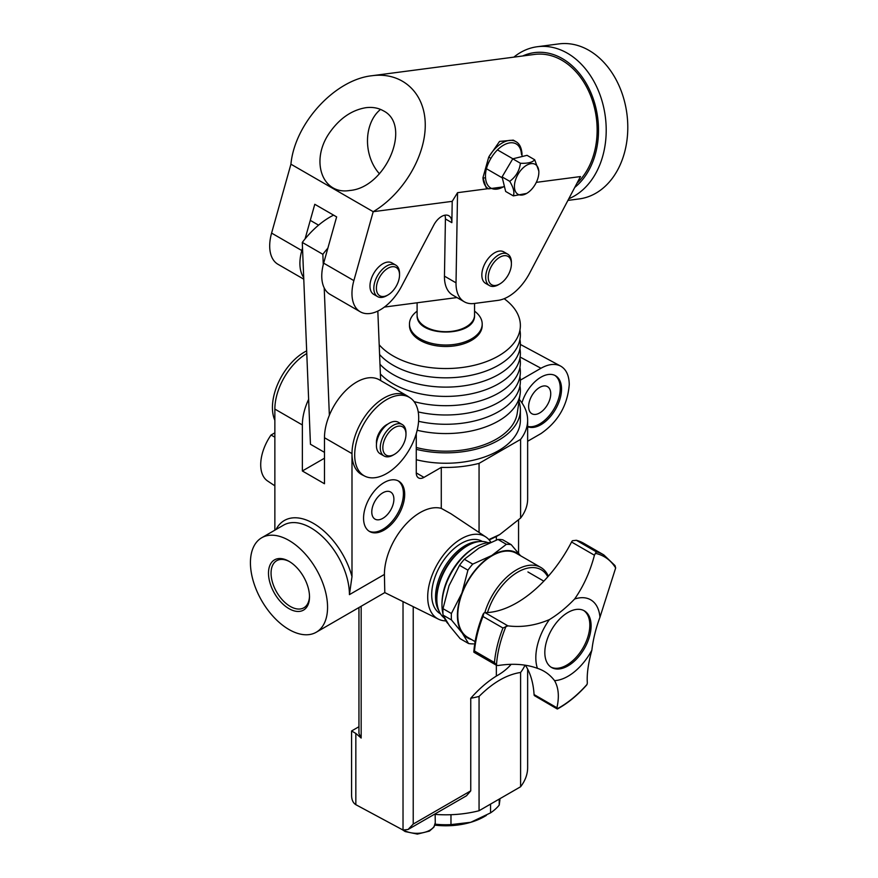 <?xml version="1.0" encoding="UTF-8"?>
<svg xmlns="http://www.w3.org/2000/svg" width="878" height="878" viewBox="0 0 878 878"><rect width="100%" height="100%" fill="white"/><g stroke="black" fill="none" stroke-linecap="round" stroke-linejoin="round"><path stroke-width="1.32" d="M586.592 685.125L587.031 684.412A89.556 51.703 120 0 1 557.091 708.864L557.87 708.14L557.091 708.864L556.926 707.767L534.065 694.564A3.633 2.096 -60 0 0 534.373 695.606L557.201 708.952M587.031 684.412L587.338 682.941C586.713 674.359 588.216 663.428 591.871 650.17A101.815 58.782 -60 0 1 599.959 617.245L615.665 567.967L615.006 565.586L603.812 554.907A90.906 52.482 120 0 0 596.294 551.812L594.428 555.214L571.567 542.011A3.633 2.096 -60 0 1 572.445 540.738L576.33 540.277L596.294 551.812M583.848 543.372L576.33 540.277A90.906 52.482 -60 0 1 583.848 543.372L603.812 554.907M502.951 628.011L507.912 625.849L485.04 612.646A3.633 2.096 -60 0 0 483.976 612.965L482.977 616.488L502.951 628.011A90.906 52.482 120 0 0 494.457 662.55L496.432 665.261L498.155 665.513C512.906 663.241 525.988 664.174 537.413 668.323A45.447 26.241 -60 0 1 549.376 619.616A101.815 58.782 -60 0 0 574.607 599.026C583.497 586.328 590.104 571.732 594.428 555.214M494.457 662.55L474.493 651.026L474.285 652.409L473.813 652.003M534.065 694.564A101.815 58.782 120 0 0 525.395 665.239M485.04 612.646A101.815 58.782 120 0 0 571.567 542.011M574.607 599.026A45.447 26.241 -60 0 1 599.959 617.245M556.926 707.767C559.396 696.726 558.606 687.683 554.545 680.637A45.447 26.241 -60 0 0 591.871 650.17M583.354 650.236A32.727 18.899 -60 0 1 551.603 667.51A32.727 18.899 -60 0 1 551.603 629.724A32.727 18.899 -60 0 1 584.32 610.825A32.727 18.899 -60 0 1 583.354 650.236M537.413 668.323A101.815 58.782 -60 0 1 543.998 671.242A101.815 58.782 -60 0 1 554.545 680.637M507.912 625.849C521.598 627.605 535.426 625.531 549.376 619.616M583.672 610.484A32.727 18.899 -60 0 1 582.07 649.49A32.727 18.899 -60 0 1 550.967 667.115M482.362 541.463L482.165 541.353A41.815 24.145 120 0 0 469.807 539.948A41.815 24.145 120 0 0 435.894 574.684A41.815 24.145 120 0 0 440.35 613.777L440.547 613.887M478.795 541.627A41.815 24.145 120 0 0 473.659 542.176A41.815 24.145 120 0 0 442.347 571.172A41.815 24.145 120 0 0 438.901 610.726M487.509 612.559A46.721 26.977 -60 0 1 517.504 572.258A46.721 26.977 -60 0 1 547.784 576.835M484.821 612.668A48.542 28.03 -60 0 1 516.209 570.041A48.542 28.03 -60 0 1 540.815 567.44A48.542 28.03 -60 0 1 548.344 576.209M475.097 641.598L467.842 637.417A48.542 28.03 -60 0 1 467.842 581.368A48.542 28.03 -60 0 1 516.385 553.338L540.815 567.44M520.039 555.445A49.091 28.337 120 0 0 491.779 555.5A49.091 28.337 120 0 0 461.894 593.122A49.091 28.337 120 0 0 462.223 633.005A49.091 28.337 120 0 0 471.497 639.524M442.973 613.788A47.269 27.295 -60 0 1 441.974 605.03L441.974 603.548A45.447 26.241 -60 0 1 473.802 548.059A45.447 26.241 -60 0 1 474.12 547.872L475.404 547.137A47.269 27.295 -60 0 1 489.935 542.582M441.974 605.03A47.269 27.295 -60 0 1 475.075 547.323A47.269 27.295 -60 0 1 475.404 547.137M448.01 623.665A47.269 27.295 -60 0 1 443.928 616.883M473.418 643.87A54.546 31.487 -60 0 1 468.545 643.508L460.138 638.657L449.371 625.586L443.05 615.094L451.457 619.945A54.546 31.487 -60 0 1 451.402 613.513L442.995 608.663L449.031 585.703L459.523 565.311A54.546 31.487 120 0 1 464.341 559.253L478.927 548.07L497.958 539.465A54.546 31.487 120 0 1 502.831 539.827L511.237 544.678L520.215 555.357M442.995 608.663A54.546 31.487 120 0 0 443.05 615.094M511.237 544.678A54.546 31.487 -60 0 0 506.365 544.316L497.958 539.465M464.341 559.253L472.737 564.104A54.546 31.487 -60 0 0 467.93 570.162L459.523 565.311M451.402 613.513L461.894 593.122L467.93 570.162M451.457 619.945L462.223 633.005L468.545 643.508M472.737 564.104L491.779 555.5L506.365 544.316M444.422 618.112A43.637 25.188 -60 0 1 436.838 599.092L436.838 597.611A41.815 24.145 -60 0 1 466.119 546.555A41.815 24.145 -60 0 1 466.405 546.39L467.689 545.655A43.637 25.188 -60 0 1 487.959 542.714M436.838 599.092A43.637 25.188 -60 0 1 467.392 545.82A43.637 25.188 -60 0 1 467.689 545.655M488.431 279.5A16.364 9.449 120 0 0 499.823 283.945A16.364 9.449 120 0 0 511.402 263.905A16.364 9.449 120 0 0 498.814 257.858A16.364 9.449 120 0 0 488.431 279.5M511.402 263.905L511.402 262.423A18.186 10.492 120 0 0 507.638 254.093A18.186 10.492 120 0 0 492.602 260.107A18.186 10.492 120 0 0 485.885 279.742A18.186 10.492 120 0 0 489.452 285.591A18.186 10.492 120 0 0 498.539 284.681L499.823 283.945M489.452 285.591L485.6 283.364A18.186 10.492 -60 0 1 482.033 277.514A18.186 10.492 -60 0 1 488.739 257.88A18.186 10.492 -60 0 1 503.774 251.865L507.638 254.093M490.846 542.198A47.456 27.405 120 0 0 485.852 536.996A47.456 27.405 120 0 0 461.257 538.818A47.456 27.405 120 0 0 430.022 581.434A47.456 27.405 120 0 0 438.429 619.144A47.456 27.405 120 0 0 442.336 620.494A47.456 27.405 120 0 0 445.892 620.889M485.852 536.996L450.908 513.718L441.283 508.373A50.507 29.161 -60 0 0 404.001 526.328A50.507 29.161 -60 0 0 384.41 574.431L384.794 592.595L438.429 619.144M309.495 596.063A27.185 15.694 60 0 1 303.876 607.785A27.185 15.694 60 0 1 282.925 600.497A27.185 15.694 60 0 1 271.061 573.147A27.185 15.694 60 0 1 276.691 560.702A27.185 15.694 60 0 1 289.652 561.7M268.492 573.147A28.996 16.737 60 0 1 288.994 561.316A28.996 16.737 60 0 1 309.506 596.82A28.996 16.737 60 0 1 288.994 608.663A28.996 16.737 60 0 1 268.492 573.147M327.56 607.258A54.546 31.487 60 0 1 316.267 632.226A54.546 31.487 60 0 1 261.721 600.728A54.546 31.487 60 0 1 261.721 537.753A54.546 31.487 60 0 1 303.755 552.361A54.546 31.487 60 0 1 327.56 607.258M550.736 393.805A15.639 9.032 -60 0 1 543.91 409.532A15.639 9.032 -60 0 1 531.859 413.725A15.639 9.032 -60 0 1 531.859 395.671A15.639 9.032 -60 0 1 547.499 386.638A15.639 9.032 -60 0 1 550.736 393.805M527.645 426.401A29.084 16.792 120 0 0 549.046 415.92A29.084 16.792 120 0 0 560.241 388.306A29.084 16.792 120 0 0 554.852 375.389M393.893 499.198A15.639 9.032 -60 0 1 387.066 514.925A15.639 9.032 -60 0 1 375.016 519.117A15.639 9.032 -60 0 1 375.016 501.064A15.639 9.032 -60 0 1 390.655 492.042A15.639 9.032 -60 0 1 393.893 499.198M274.858 437.123L270.995 435.06A36.36 20.995 120 0 0 267.581 480.979L274.858 485.83M270.995 435.06L274.858 432.832M398.008 480.782A29.084 16.792 -60 0 1 403.408 493.699A29.084 16.792 -60 0 1 391.127 522.531A29.084 16.792 -60 0 1 368.947 531.113M404.692 494.446A29.084 16.792 -60 0 1 391.994 523.716A29.084 16.792 -60 0 1 369.583 531.508A29.084 16.792 -60 0 1 369.583 497.925A29.084 16.792 -60 0 1 398.667 481.133A29.084 16.792 -60 0 1 404.692 494.446M527.645 426.719A29.084 16.792 120 0 0 549.595 417.5A29.084 16.792 120 0 0 561.536 389.053A29.084 16.792 120 0 0 555.511 375.74A29.084 16.792 120 0 0 521.938 402.881M435.148 814.4A81.808 47.236 0 0 0 479.059 810.734L520.599 786.754A81.808 47.236 0 0 0 527.645 767.581L527.645 669.113M306.674 350.882A45.261 26.131 120 0 0 274.858 420.255M354.69 455.024A45.261 26.131 -60 0 1 375.005 408.896A45.261 26.131 -60 0 1 410.147 397.855A45.261 26.131 -60 0 1 409.335 449.613A45.261 26.131 -60 0 1 364.919 476.194A45.261 26.131 -60 0 1 354.69 455.024M376.486 443.84A14.542 8.396 -60 0 1 387.911 424.052M308.628 399.325A45.447 26.241 120 0 0 302.361 424.963L302.361 470.981L324.476 458.217M364.919 476.194L362.263 474.877A45.447 26.241 -60 0 1 351.99 453.619A45.447 26.241 -60 0 1 371.833 407.875A45.447 26.241 -60 0 1 406.854 395.693L379.34 379.812A45.447 26.241 120 0 0 344.319 391.994A45.447 26.241 120 0 0 324.476 437.727L324.476 483.745L302.361 470.981M520.105 357.039L540.969 368.255C548.541 364.019 555.094 363.294 560.614 366.082C566.233 369.32 569.109 375.488 569.251 384.586L569.251 384.597C567.539 405.373 558.112 421.703 540.969 433.578L527.645 441.261M540.969 368.255L520.347 380.163M525 665.184A81.808 47.236 180 0 1 520.599 672.46C506.738 674.589 492.887 682.579 479.059 696.441A81.808 47.236 180 0 1 470.751 698.262C478.861 689.054 487.4 681.657 496.355 676.071A72.72 41.99 0 0 0 511.161 664.306M470.751 698.262L470.751 790.848L466.514 795.764L408.072 829.49L403.024 830.05L355.842 804.687C353.066 802.975 351.65 799.836 351.584 795.27L351.584 730.968L355.842 733.437L355.842 804.687M470.751 790.848L413.22 824.069L408.072 829.49M406.854 395.693A45.447 26.241 -60 0 1 407.677 396.208L410.147 397.855M306.784 353.538A45.447 26.241 120 0 0 274.858 409.082L274.858 530.169M361.165 606.303L361.165 738.047L358.948 733.503L358.948 607.576M361.165 738.047L355.842 733.437M489.178 539.937L496.355 536.513L496.355 540.047M496.355 665.217L496.355 676.071M316.267 632.226L384.794 592.595M276.032 529.5A58.178 33.594 60 0 1 314.961 524.298A58.178 33.594 60 0 1 351.99 576.626L349.422 594.636L384.41 574.431M479.059 532.474L479.059 463.375A81.808 47.236 180 0 1 441.283 467.381L423.975 477.369A10.909 6.3 -60 0 1 418.521 477.906A10.909 6.3 -60 0 1 416.271 472.913L416.271 433.611M441.283 467.381L441.283 508.373M351.99 576.626L351.99 453.619L324.476 437.727M479.059 463.375L520.599 439.395L520.599 518.075L499.823 534.515L488.859 539.575M479.059 696.441L479.059 810.734M520.599 672.46L520.599 786.754M519.315 399.446A81.808 47.236 180 0 1 527.645 420.211L527.645 498.891A81.808 47.236 180 0 1 520.599 518.075M527.645 420.211A81.808 47.236 180 0 1 520.599 439.395M496.355 536.513A72.72 41.99 0 0 0 497.255 535.997L499.823 534.515M513.323 195.882C514.706 192.512 513.509 187.662 509.734 181.318L502.084 176.906L505.662 191.47L513.323 195.882L526.635 193.434A17.275 9.976 -60 0 1 514.508 188.046A17.275 9.976 -60 0 1 523.683 167.358A17.275 9.976 -60 0 1 538.851 172.286A17.275 9.976 -60 0 1 526.635 193.434M538.84 171.078L534.68 159.741C532.562 162.397 527.799 163.571 520.413 163.253C519.48 170.716 515.913 176.741 509.734 181.318M520.413 163.253L512.763 158.83L527.03 155.329L534.68 159.741M502.084 176.906L512.763 158.83M536.304 182.361L580.468 176.566L529.61 273.19A39.993 23.091 -60 0 1 498.111 300.353L474.109 303.503A39.993 23.091 -60 0 1 464.308 301.791A39.993 23.091 -60 0 1 456.022 282.837L444.455 276.153A39.993 23.091 -60 0 0 452.73 295.118L464.308 301.791M452.214 201.347L451.852 222.661A14.542 8.396 -60 0 0 448.845 215.768A14.542 8.396 -60 0 0 433.82 225.02L401.553 286.327A39.993 23.091 -60 0 1 370.055 313.501A39.993 23.091 -60 0 1 360.254 311.789A39.993 23.091 -60 0 1 353.867 280.609L373.205 211.697L452.214 201.347L457.548 192.677L488.245 188.66M456.966 297.554L384.388 307.07M444.883 215.209A14.542 8.396 -60 0 1 445.42 218.951L444.455 276.153M360.254 311.789L330.04 294.339A39.993 23.091 -60 0 1 323.664 263.159L353.867 280.609M303.777 279.182L277.975 264.289A39.993 23.091 -60 0 1 271.598 233.098L290.925 164.197C294.734 123.37 334.858 79.613 372.052 75.717C402.102 71.678 425.073 92.772 425.248 124.555C425.611 156.284 403.134 193.906 373.205 211.697L290.925 164.197M302.515 248.024L301.802 250.548A39.993 23.091 120 0 0 303.711 277.58M576.956 183.239A70.909 52.943 -97.5 0 0 592.463 100.761A70.909 52.943 -97.5 0 0 534.636 54.414L372.052 75.717M515.847 141.61A27.273 15.749 120 0 0 488.728 157.096L490.912 158.38A25.451 14.696 120 0 1 509.986 142.84A25.451 14.696 120 0 1 521.455 154.374A1.822 1.108 -3 0 0 521.993 153.529C521.4 147.438 519.359 143.465 515.847 141.61L513.29 140.14L499.549 141.413L488.728 157.096L482.955 177.663L486.017 187.365M457.548 192.677L456.022 282.837M504.499 186.729L488.574 188.847A27.273 15.749 120 0 1 482.955 177.663A1.822 1.108 -3 0 0 485.523 177.576A25.451 14.696 120 0 0 504.378 186.224M490.912 158.38C486.928 165.064 485.128 171.462 485.523 177.576M567.923 200.403L579.184 198.922A78.175 58.376 -97.5 0 0 627.572 134.005A78.175 58.376 -97.5 0 0 588.951 50.364A78.175 58.376 -97.5 0 0 558.869 43.9L537.281 46.732A78.175 58.376 -97.5 0 0 513.849 57.136M568.801 198.746A78.175 58.376 -97.5 0 0 606.204 129.165A78.175 58.376 -97.5 0 0 567.375 53.196A78.175 58.376 -97.5 0 0 537.281 46.732M574.772 187.398A72.72 54.304 -97.5 0 0 598.061 120.988A72.72 54.304 -97.5 0 0 562.381 58.628A72.72 54.304 -97.5 0 0 522.673 55.983M383.258 110.749C412.353 124.994 386.057 187.672 349.806 190.482C322.149 195.256 309.978 160.586 329.546 132.765C339.556 118.453 351.661 110.101 365.852 107.698C372.426 106.875 378.22 107.895 383.258 110.749M379.483 173.822A39.993 29.863 82.5 0 1 369.276 127.551A39.993 29.863 82.5 0 1 380.547 109.41M305.072 238.904L314.785 204.289L336.636 216.899L323.664 263.159M323.269 264.618L322.852 254.302L302.284 242.427L310.45 444.257L324.476 452.357M322.852 254.302A72.72 41.99 -60 0 1 327.878 248.134M302.284 242.427A72.72 41.99 -60 0 1 333.585 215.143M377.825 311.086L380.646 380.558M329.36 415.239L324.212 287.929M434.895 825.144A54.546 31.487 0 0 0 470.762 822.302L450.974 824.607A58.903 34.012 0 0 1 435.148 824.179M490.55 804.105L490.55 812.874A58.903 34.012 0 0 0 499.22 805.104L499.944 799.715M490.55 812.874L470.762 822.302A54.546 31.487 0 0 0 484.404 816.562L486.346 815.442M450.974 814.718L450.974 824.607M499.22 799.101L499.22 805.104M382.896 448.943A16.364 9.449 120 0 0 394.409 454.354A16.364 9.449 120 0 0 405.987 434.314A16.364 9.449 120 0 0 393.849 427.981A16.364 9.449 120 0 0 382.896 448.943M405.987 434.314L405.987 432.832A18.186 10.492 120 0 0 402.212 424.513A18.186 10.492 120 0 0 387.637 430A18.186 10.492 120 0 0 380.328 449.086A18.186 10.492 120 0 0 384.037 456A18.186 10.492 120 0 0 393.124 455.1L394.409 454.354M384.037 456L380.185 453.772A18.186 10.492 -60 0 1 376.475 446.858A18.186 10.492 -60 0 1 383.774 427.784A18.186 10.492 -60 0 1 398.36 422.285L402.212 424.513M381.469 296.402A16.364 9.449 120 0 0 387.966 294.964A16.364 9.449 120 0 0 399.534 274.924A16.364 9.449 120 0 0 382.545 272.926A16.364 9.449 120 0 0 381.469 296.402M399.534 274.924L399.534 273.431A18.186 10.492 120 0 0 395.769 265.112A18.186 10.492 120 0 0 377.584 275.615A18.186 10.492 120 0 0 377.584 296.599A18.186 10.492 120 0 0 379.461 297.313A18.186 10.492 120 0 0 386.682 295.699L387.966 294.964M377.584 296.599L373.732 294.371A18.186 10.492 -60 0 1 372.92 274.891A18.186 10.492 -60 0 1 390.041 262.182A18.186 10.492 -60 0 1 391.917 262.884L395.769 265.112M474.559 311.152A36.36 20.995 180 0 1 482.198 324.026L482.198 325.508A36.36 20.995 180 0 1 448.351 346.448A36.36 20.995 180 0 1 409.817 328.416A36.36 20.995 180 0 1 409.477 325.508L409.477 324.026A36.36 20.995 180 0 1 417.105 311.152M482.198 324.026A36.36 20.995 180 0 1 448.351 344.966A36.36 20.995 180 0 1 409.817 326.923A36.36 20.995 180 0 1 409.477 324.026M504.159 298.707A74.542 43.033 180 0 1 519.655 319.559A74.542 43.033 180 0 1 467.985 366.598A74.542 43.033 180 0 1 379.197 344.791M519.941 330.15A74.542 43.033 180 0 1 467.305 376.003A74.542 43.033 180 0 1 379.592 354.525M519.941 339.446A74.542 43.033 180 0 1 467.711 385.222A74.542 43.033 180 0 1 379.976 364.249M519.941 348.731A74.542 43.033 180 0 1 468.106 394.441A74.542 43.033 180 0 1 380.372 373.962M519.941 358.015A74.542 43.033 180 0 1 489.112 397.701A74.542 43.033 180 0 1 414.076 401.597M519.941 367.311A74.542 43.033 180 0 1 418.213 411.925M519.941 376.596A74.542 43.033 180 0 1 418.586 421.297M519.941 385.881A74.542 43.033 180 0 1 520.094 394.277A74.542 43.033 180 0 1 417.171 430.253M520.094 394.277L517.197 413.428A71.634 41.354 180 0 1 416.271 447.495M518.986 401.564A74.542 43.033 180 0 1 520.38 409.828A74.542 43.033 180 0 1 416.271 449.327M520.38 409.828L520.38 420.211A74.542 43.033 180 0 1 416.271 459.721M615.665 567.967A89.556 51.703 120 0 0 595.317 553.338M474.493 651.026A90.906 52.482 -60 0 1 482.977 616.488M506.068 626.212A89.556 51.703 120 0 0 496.465 665.272L473.988 652.299M429.287 817.253A18.186 10.316 -0.9 0 0 430.198 816.727M404.286 830.456A18.186 10.316 -0.9 0 0 424.151 832.432A18.186 10.316 -0.9 0 0 435.269 822.73L435.137 813.873M302.361 424.963L274.858 409.082M403.024 601.595L403.024 830.05M413.22 824.069L413.22 606.676M261.721 537.753L283.583 525.132A54.546 31.487 60 0 1 325.606 539.75A54.546 31.487 60 0 1 349.422 594.636M423.975 477.369L416.271 472.913M445.42 218.951L451.852 222.661M271.598 233.098L301.802 250.548M417.105 302.778L417.105 315.114A28.722 16.583 0 0 0 445.837 331.697A28.722 16.583 0 0 0 474.559 315.114L474.559 303.448M557.431 708.974C567.66 703.366 577.373 695.409 586.581 685.114M483.218 613.887C477.862 627.002 474.724 639.7 473.824 652.003M543.822 581.148L527.919 571.962M402.278 829.655L405.175 831.565L417.357 834.1L429.43 831.104L433.908 827.142L435.269 822.73M520.369 344.439L560.614 366.082M351.584 730.968L358.948 726.721M518.558 520.061L518.558 553.25M538.851 172.286L538.851 171.078M486.401 168.708L502.326 177.894M497.453 149.886L512.884 158.797M522.004 156.558L521.993 153.529M488.574 188.847L486.017 187.376M417.105 315.114C415.854 337.668 475.821 337.668 474.559 315.114M318.56 225.152L310.274 220.367"/></g></svg>
